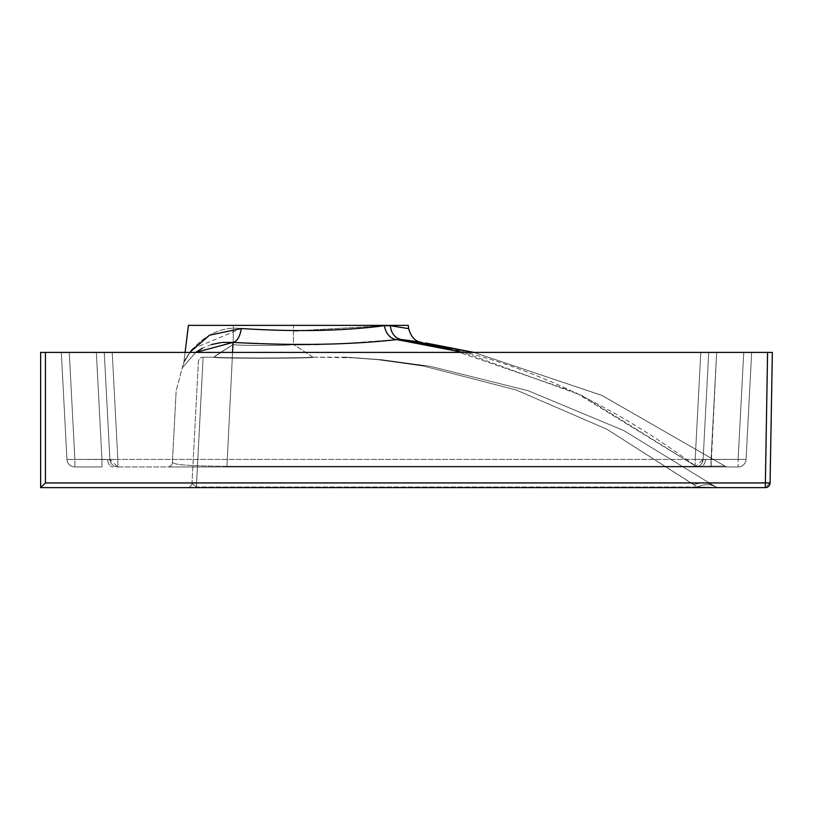 <?xml version="1.0" encoding="UTF-8"?>
<svg xmlns="http://www.w3.org/2000/svg" width="813" height="813" viewBox="0 0 813 813"><rect width="100%" height="100%" fill="white"/><g stroke="black" fill="none" stroke-linecap="round" stroke-linejoin="round"><path stroke-width="0.61" stroke-dasharray="4.07 3.05" d="M101.94 459.406L101.94 466.947L74.877 466.947L101.94 466.947L74.877 466.947L101.94 466.947L101.94 459.406L107.57 459.579L101.94 459.406L101.94 466.947L101.94 459.406L109.887 459.406A7.957 7.957 90 0 0 117.824 466.947L109.887 459.406L104.277 352.415L109.887 459.406A7.957 7.957 -90 0 0 117.824 466.947A7.957 7.957 90 0 1 109.887 459.406L104.277 352.415L61.331 352.415L66.94 459.406L61.331 352.415L104.277 352.415L109.887 459.406L107.57 459.579L74.877 459.406L69.268 352.415L743.732 352.415L708.723 352.415L716.67 352.415L708.723 352.415L703.113 459.406L705.43 459.579L703.113 459.406L695.166 466.947A7.957 7.957 90 0 0 703.113 459.406L708.723 352.415L703.113 459.406L705.43 459.579L711.06 459.406L703.113 459.406L708.723 352.415L703.113 459.406L708.723 352.415L703.113 459.406L695.176 459.406L700.786 352.415L708.723 352.415L703.113 459.406L708.723 352.415L703.113 459.406L695.176 459.406L700.786 352.415L112.224 352.415L117.834 459.406L695.176 459.406L695.176 466.947L711.06 466.947L711.06 459.406L705.43 459.579L738.123 459.406L743.732 352.415L751.669 352.415L716.66 352.415L751.669 352.415L743.722 352.415L738.123 459.406L711.06 459.406L716.66 352.415L711.06 459.406L746.06 459.406L751.669 352.415L746.06 459.406L751.669 352.415L746.06 459.406L751.669 352.415L746.06 459.406L738.123 459.406L743.732 352.415L738.123 459.406L711.06 459.406L716.66 352.415L711.06 466.947L695.166 466.947A7.957 7.957 -90 0 0 703.113 459.406L702.188 462.739L703.113 459.406L708.723 352.415L703.113 459.406A7.957 7.957 -90 0 1 695.166 466.947L117.834 466.947A7.957 7.957 -90 0 1 109.887 459.406L104.277 352.415L112.224 352.415L117.834 459.406L109.887 459.406A7.957 7.957 -90 0 0 117.834 466.947L117.834 459.406L695.176 459.406L695.176 466.947L117.834 466.947L117.834 459.406L107.57 459.579L109.887 459.406L104.277 352.415L61.331 352.415L69.278 352.415L74.877 459.406L101.94 459.406L96.341 352.415L101.94 459.406L74.877 459.406L74.877 466.947A7.957 7.957 -90 0 1 66.94 459.406L61.331 352.415L66.94 459.406A7.957 7.957 -90 0 0 74.877 466.947A7.957 7.957 90 0 1 66.94 459.406L61.331 352.415L66.94 459.406A7.957 7.957 90 0 0 74.877 466.947L74.877 459.406L66.94 459.406L61.331 352.415L66.94 459.406L74.877 459.406L69.268 352.415L74.877 459.406L101.94 459.406L96.341 352.415L101.94 459.406M233.229 344.397L233.229 325.373L293.452 325.373L233.229 325.373L293.452 325.373L233.229 325.373L233.229 344.397C231.573 345.799 295.149 345.799 293.452 344.397L293.452 325.373L293.452 344.397C295.282 345.799 231.37 345.799 233.229 344.397C231.4 345.799 295.312 345.799 293.452 344.397C295.109 345.799 231.532 345.799 233.229 344.397L214.144 356.927C211.471 358.34 315.271 358.33 312.538 356.927C315.129 358.33 211.563 358.33 214.144 356.927C211.563 358.33 315.129 358.33 312.538 356.927C315.271 358.33 211.471 358.34 214.144 356.927L233.229 344.397L213.27 357.192C210.669 358.604 315.993 358.604 313.411 357.192C316.166 358.604 210.618 358.614 213.27 357.192L203.128 357.192L196.36 486.967L203.128 357.192A4.776 4.776 0 0 0 198.362 361.714L192 483.105L198.362 361.714L192 483.105L196.36 486.967L192 483.105A4.776 4.776 0 0 1 187.234 487.627L718.225 487.627L715.806 486.967A36.585 23.882 -59.5 0 0 697.239 486.967L606.976 429.274L516.092 389.955L423.156 365.972L377.588 359.631L345.21 357.192L377.588 359.631L423.156 365.972L516.092 389.955L606.976 429.274L697.239 486.967L718.225 487.627L697.239 486.967L606.976 429.274L516.092 389.955L423.156 365.972L377.588 359.631L356.887 357.872L313.411 357.192C316.023 358.604 210.669 358.604 213.27 357.192L203.128 357.192L196.36 487.627L187.234 487.627L718.225 487.627L187.234 487.627A4.776 4.776 0 0 0 192 483.105L198.362 361.714A4.776 4.776 0 0 1 203.128 357.192L196.36 487.627L718.225 487.627L715.806 486.967A36.585 23.882 120.5 0 0 697.239 486.967L718.225 487.627L697.239 486.967L196.36 486.967L192 483.105L196.36 487.627L196.36 486.967L697.239 486.967A36.585 23.882 120.5 0 1 715.806 486.967L715.42 486.713A36.585 25.996 -54 0 0 693.895 484.68L697.239 486.967A36.585 23.882 -59.5 0 1 715.806 486.967L718.225 487.627L715.42 486.713A36.585 25.996 126 0 0 693.895 484.68A36.585 25.996 126 0 1 715.42 486.713L623.866 430.595L528.115 390.707L430.097 366.287L381.886 359.773L346.917 357.232A36.585 36.585 0 0 0 345.21 357.192L377.588 359.631L423.156 365.972L516.092 389.955L606.976 429.274L693.895 484.68A36.585 25.996 -54 0 1 715.42 486.713L623.866 430.595L528.115 390.707L430.097 366.287L381.886 359.773L346.917 357.232L381.886 359.773L430.097 366.287L528.115 390.707L623.866 430.595L715.42 486.713L623.866 430.595L528.115 390.707L430.097 366.287L381.886 359.773L346.917 357.232A36.585 36.585 0 0 0 345.21 357.192L313.411 357.192C316.166 358.604 210.577 358.604 213.27 357.192L233.229 344.397M185.09 352.415L183.819 362.71L189.978 352.415L183.819 362.71C185.242 357.242 206.217 324.387 241.227 328.533L293.452 330.759L241.227 328.533C206.37 324.316 185.181 357.263 183.819 362.71L182.234 367.954L195.516 352.517L233.046 342.405L226.949 466.296L233.046 342.405C295.089 345.81 349.681 344.875 396.815 339.6L342.436 343.604M711.06 466.947L738.123 466.947L711.06 466.947L738.123 466.947L711.06 466.947L711.06 459.406L711.06 466.947M772.35 352.415L40.65 352.415L40.65 487.627L765.297 487.627L770.063 482.932A4.776 4.776 90 0 1 765.297 487.627A4.776 4.776 0 0 0 770.074 482.932L772.35 352.415M408.258 325.373L188.413 325.373L408.258 325.373L188.413 325.373L183.819 362.71L182.234 367.954L195.648 352.415L182.234 367.954L176.157 390.779L182.234 367.954L195.476 352.537L233.046 342.405L226.949 466.296C174.134 465.879 174.602 463.654 172.407 462.424C177.376 367.456 177.376 367.456 172.407 462.424C177.376 367.456 177.376 367.456 172.407 462.424C174.673 463.654 173.901 465.869 226.949 466.296L232.559 352.415M190.425 351.816L191.116 350.911M192.803 348.838L241.227 328.533A15.904 8.313 93.9 0 1 233.046 342.405A15.904 8.313 -86.1 0 0 241.227 328.533A15.904 8.313 93.9 0 1 233.046 342.405C294.895 345.82 349.478 344.885 396.815 339.6C497.78 351.419 597.494 393.655 695.938 466.296L575.208 392.303L450.27 349.305L575.208 392.303L695.938 466.296L724.85 466.052L601.945 395.443L473.938 352.415L601.65 395.311L724.85 466.052L695.938 466.296L695.938 466.947L727.635 466.947L167.641 466.947L727.635 466.947L695.938 466.947L695.938 466.296L724.85 466.052A4.776 4.776 0 0 0 727.635 466.947A4.776 4.776 0 0 1 724.85 466.052L601.945 395.443L473.938 352.415L601.65 395.311L724.85 466.052L695.938 466.296L695.938 466.947L695.938 466.296L226.949 466.296C174.134 465.879 174.602 463.654 172.407 462.424C177.376 367.456 177.376 367.456 172.407 462.424C177.376 367.456 177.376 367.456 172.407 462.424C174.673 463.654 173.901 465.869 226.949 466.296L695.938 466.296L226.949 466.296L226.949 466.947L167.641 466.947L226.949 466.947L226.949 466.296L695.938 466.296L581.945 395.504L463.268 352.415M401.652 339.58A15.904 13.211 -82.9 0 1 390.403 325.728A15.904 13.211 97.1 0 0 401.652 339.58C428.715 343.279 428.715 343.279 401.652 339.58L396.815 339.6L401.652 339.58A15.904 13.211 -82.9 0 1 390.403 325.728L384.447 325.688A15.904 12.51 -95.9 0 0 396.815 339.6A15.904 12.51 -95.9 0 1 384.447 325.688L298.188 330.769L384.447 325.688L390.403 325.728L408.654 328.625L390.403 325.728L384.447 325.688C343.421 331.043 295.678 331.989 241.227 328.533M341.887 343.625L320.474 344.346M313.899 344.478L310.251 344.529M293.757 344.59L233.229 342.415M411.49 340.871L425.687 342.984M401.947 339.61L403.248 339.773M410.057 340.667L411.632 340.891M411.246 340.83L402.638 339.702M222.447 342.425L221.339 342.537M211.492 344.529L202.508 348.137M109.887 459.406L110.812 462.739L109.887 459.406L104.277 352.415L109.887 459.406A7.957 7.957 90 0 0 117.834 466.947M767.584 352.415L765.297 482.932L45.426 482.932L40.66 487.627M738.123 466.947A7.957 7.957 -90 0 0 746.06 459.406L751.669 352.415L746.06 459.406L738.123 459.406L746.06 459.406L751.669 352.415L746.06 459.406A7.957 7.957 -90 0 1 738.123 466.947A7.957 7.957 90 0 0 746.06 459.406A7.957 7.957 90 0 1 738.123 466.947L738.123 459.406L738.123 466.947A7.957 7.957 0 0 0 746.06 459.406A7.957 7.957 0 0 1 738.123 466.947M695.176 466.947A7.957 7.957 0 0 0 703.113 459.406A7.957 7.957 0 0 1 695.176 466.947A7.957 7.957 -90 0 0 703.113 459.406A7.957 7.957 90 0 1 695.166 466.947A7.957 7.957 90 0 0 703.113 459.406L708.723 352.415M167.641 466.947A4.776 4.776 0 0 0 172.407 462.424A4.776 4.776 0 0 1 167.641 466.947A4.776 4.776 0 0 0 172.407 462.424A4.776 4.776 0 0 1 167.641 466.947M390.403 325.728L408.654 328.625M192 483.105A4.776 4.776 0 0 1 187.234 487.627A4.776 4.776 0 0 0 192 483.105M384.447 325.688A15.904 12.51 84.1 0 0 396.815 339.6M724.85 466.052A4.776 4.776 0 0 0 727.635 466.947A4.776 4.776 0 0 1 724.85 466.052M312.538 356.927L293.452 344.397L312.538 356.927M107.57 459.579A7.957 5.62 90 0 0 113.18 466.947A7.957 5.62 90 0 1 107.57 459.579A7.957 5.62 -90 0 0 113.18 466.947A7.957 5.62 -90 0 1 107.57 459.579M705.43 459.579A7.957 5.62 90 0 1 699.82 466.947A7.957 5.62 90 0 0 705.43 459.579A7.957 5.62 -90 0 1 699.82 466.947A7.957 5.62 -90 0 0 705.43 459.579M765.297 487.627L765.297 482.932L770.074 482.932M45.426 482.932L45.426 352.415M66.94 459.406A7.957 7.957 0 0 0 74.877 466.947L74.877 459.406L74.877 466.947A7.957 7.957 0 0 1 66.94 459.406L74.877 459.406L66.94 459.406L61.331 352.415M226.949 466.296L226.949 466.947L226.949 466.296M421.378 342.293L421.967 342.395"/><path stroke-width="1.22" d="M767.584 352.415L772.35 352.415L770.074 482.932A4.776 4.776 -90 0 1 765.297 487.627A4.776 4.776 0 0 0 770.074 482.932L45.426 482.932L40.66 487.627L765.297 487.627L767.584 352.415L40.65 352.415L40.65 487.627L40.65 352.415M185.09 352.415L188.413 325.373L408.258 325.373L408.654 328.625L390.403 325.728L384.447 325.688C343.421 331.043 295.678 331.989 241.227 328.533L209.541 335.19L190.425 351.816M191.116 350.911L192.803 348.838M293.452 330.759L298.188 330.769L293.452 330.759M408.258 325.373L408.654 328.625C411.093 337.243 415.555 341.836 422.018 342.405L421.947 342.395M402.638 339.702L410.646 340.749L396.815 339.6L450.27 349.305L396.815 339.6L463.268 352.415M342.436 343.604L341.887 343.625M320.474 344.346L313.899 344.478M310.251 344.529L293.757 344.59M233.229 342.415L222.447 342.425M425.687 342.984L473.938 352.415L411.49 340.871M411.246 340.83L473.938 352.415L401.652 339.58C428.715 343.279 428.715 343.279 401.652 339.58L401.947 339.61M403.248 339.773L410.057 340.667M411.632 340.891L416.642 341.602M416.856 341.633L410.799 340.769M221.339 342.537L211.492 344.529M202.508 348.137L195.648 352.415L233.046 342.405C295.089 345.81 349.681 344.875 396.815 339.6L410.687 340.759M232.559 352.415L233.046 342.405A15.904 8.313 -86.1 0 0 241.227 328.533M396.815 339.6A15.904 12.51 84.1 0 1 384.447 325.688M401.652 339.58A15.904 13.211 97.1 0 1 390.403 325.728M45.426 482.932L45.426 352.415M408.654 328.625C411.093 337.243 415.555 341.836 422.018 342.405"/></g></svg>
